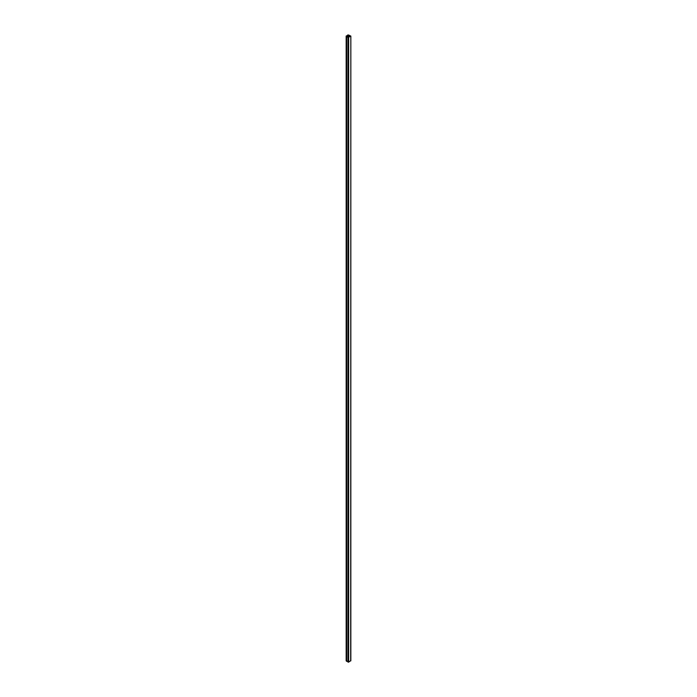 <?xml version="1.0" encoding="UTF-8"?>
<svg xmlns="http://www.w3.org/2000/svg" width="697" height="697" viewBox="0 0 697 697"><rect width="100%" height="100%" fill="white"/><g stroke="black" fill="none" stroke-linecap="round" stroke-linejoin="round"><path stroke-width="1.05" d="M346.209 660.66L348.639 662.15L350.696 660.59M350.696 36.253L347.995 37.438L346.165 36.052L346.853 35.747L346.775 36.54L348.151 37.35L350.6 36.07L347.995 34.902L350.835 36.07L350.696 660.965M346.853 36.601L346.853 35.747M347.759 37.115L347.759 35.225M347.594 37.028L347.594 35.129M348.639 662.15L348.639 37.438M347.995 662.15L347.995 37.438M346.644 661.375L346.644 36.662M346.566 661.305L346.566 36.593M346.209 660.869L346.209 36.157M349.188 36.932L349.188 35.198M349.136 36.967L349.136 35.172M348.378 37.385L348.378 34.972M348.16 37.35L348.16 34.989M346.165 660.765L346.165 36.052M350.835 660.773L350.835 36.07"/></g></svg>
